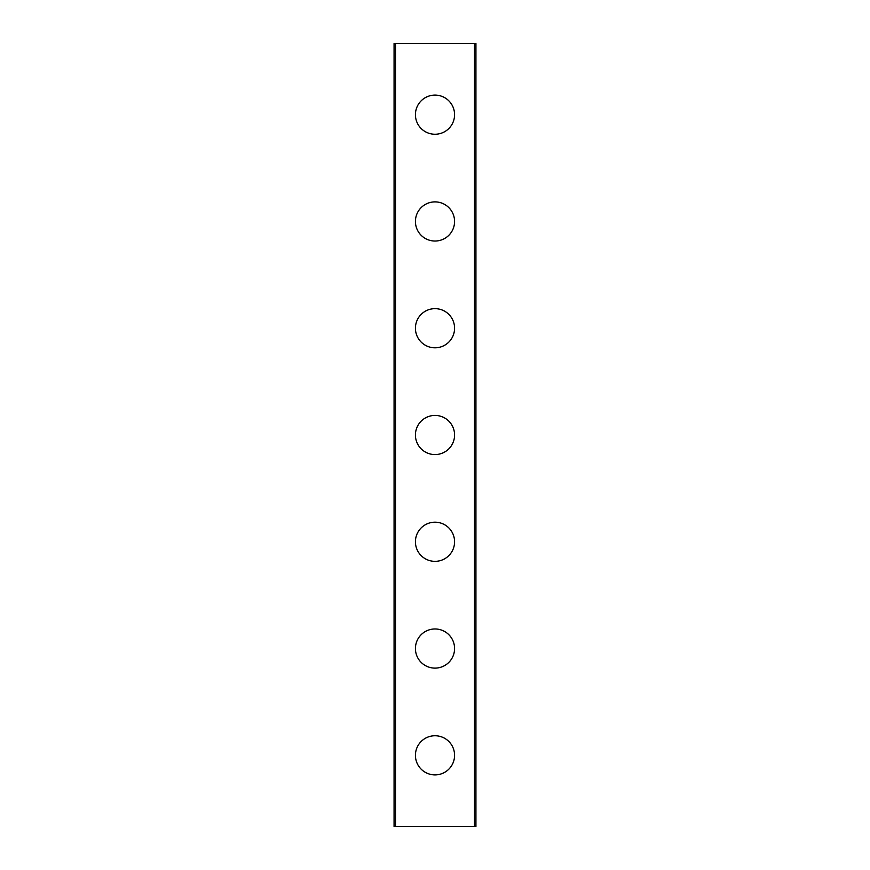 <?xml version="1.0" encoding="UTF-8"?>
<svg xmlns="http://www.w3.org/2000/svg" width="870" height="870" viewBox="0 0 870 870"><rect width="100%" height="100%" fill="white"/><g stroke="black" fill="none" stroke-linecap="round" stroke-linejoin="round"><path stroke-width="1.3" d="M415.425 755.323A19.575 19.575 0 0 1 435 735.748A19.575 19.575 0 0 1 454.575 755.323A19.575 19.575 0 0 1 435 774.898A19.575 19.575 0 0 1 415.425 755.323M415.425 648.541A19.575 19.575 0 0 1 435 628.966A19.575 19.575 0 0 1 454.575 648.541A19.575 19.575 0 0 1 435 668.116A19.575 19.575 0 0 1 415.425 648.541M415.425 541.771A19.575 19.575 0 0 1 435 522.196A19.575 19.575 0 0 1 454.575 541.771A19.575 19.575 0 0 1 435 561.346A19.575 19.575 0 0 1 415.425 541.771M415.425 435A19.575 19.575 0 0 1 435 415.425A19.575 19.575 0 0 1 454.575 435A19.575 19.575 0 0 1 435 454.575A19.575 19.575 0 0 1 415.425 435M415.425 328.229A19.575 19.575 0 0 1 435 308.654A19.575 19.575 0 0 1 454.575 328.229A19.575 19.575 0 0 1 435 347.804A19.575 19.575 0 0 1 415.425 328.229M415.425 221.458A19.575 19.575 0 0 1 435 201.883A19.575 19.575 0 0 1 454.575 221.458A19.575 19.575 0 0 1 435 241.033A19.575 19.575 0 0 1 415.425 221.458M415.425 114.677A19.575 19.575 0 0 1 435 95.102A19.575 19.575 0 0 1 454.575 114.677A19.575 19.575 0 0 1 435 134.252A19.575 19.575 0 0 1 415.425 114.677M395.491 43.5L394.066 43.5L394.066 826.5L475.933 826.5L475.933 43.5L395.491 43.5L395.491 826.5M474.509 43.5L474.509 826.5"/></g></svg>
